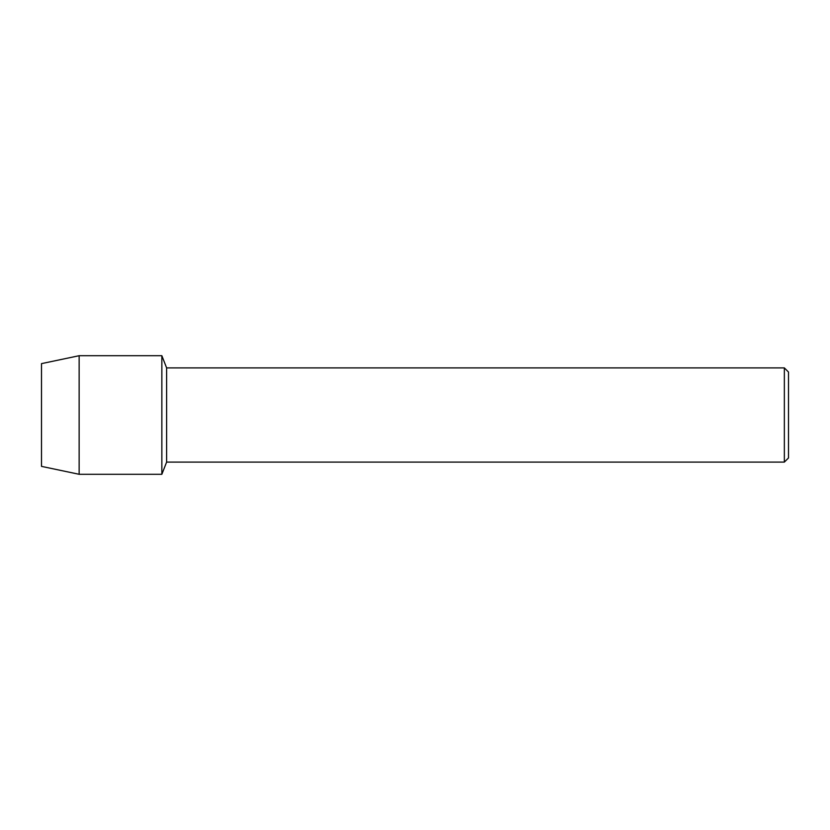 <?xml version="1.0" encoding="UTF-8"?>
<svg xmlns="http://www.w3.org/2000/svg" width="830" height="830" viewBox="0 0 830 830"><rect width="100%" height="100%" fill="white"/><g stroke="black" fill="none" stroke-linecap="round" stroke-linejoin="round"><path stroke-width="1.25" d="M41.5 466.377L41.5 363.623L79.141 355.707L161.85 355.707L166.612 367.898L784.35 367.898L788.5 372.048L788.5 457.953L784.35 462.103L166.612 462.103L161.85 474.293L161.85 355.707L161.85 474.293L79.141 474.293L41.5 466.377L41.5 363.623M166.612 462.103L166.612 367.898M784.35 462.103L784.35 367.898M79.141 474.293L79.141 355.707"/></g></svg>

